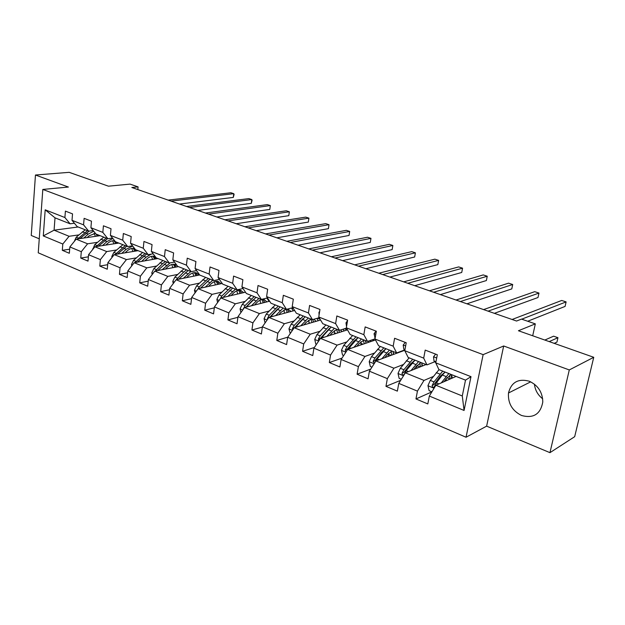 <?xml version="1.0" encoding="UTF-8"?>
<svg xmlns="http://www.w3.org/2000/svg" width="625" height="625" viewBox="0 0 625 625"><rect width="100%" height="100%" fill="white"/><g stroke="black" fill="none" stroke-linecap="round" stroke-linejoin="round"><path stroke-width="0.94" d="M529.188 381.188C518.188 378.344 511.281 382.281 508.484 393C507.812 403.258 512.164 410.758 521.555 415.492C533.477 418.672 540.555 414.164 542.789 401.961C542.539 392.203 538.008 385.281 529.188 381.188M542.68 398.812C537.836 395.016 535.086 390.133 534.43 384.172M549.953 452.664L574.68 436.688L593.75 357.297L569.297 369.938L503.68 345.984L483.141 354.641L466.039 437.242L486.633 426.148L549.953 452.664L569.297 369.938M483.141 354.641L42.812 189.438L38.25 252.813L466.039 437.242M42.812 189.438L68.406 187.047L35.461 175.016L31.25 235.469L39.258 238.82M35.461 175.016L69.172 172.336L108.461 186.188L130.055 184.109L138.078 186.875L131.836 187.5L516.555 321.031L521.5 319.109L535.328 323.875L518.43 330.742L593.75 357.297M456.086 376.414L435.883 385.25L462.289 395.977L465.508 380.141L438.922 369.625L435.758 362.852L437.32 354.773L425.211 350.102L423.695 358.125L404.773 350.711L406.227 342.766L394.594 338.273L393.18 346.164L374.992 339.039L376.352 331.227L365.164 326.906L363.844 334.672L346.344 327.812L347.617 320.125L336.852 315.969L335.617 323.609L318.773 317.016L319.953 309.445L309.594 305.438L308.445 312.961L292.219 306.609L293.32 299.156L283.336 295.297L282.258 302.703L266.617 296.578L267.648 289.234L258.016 285.516L257.016 292.812L241.93 286.898L242.883 279.672L233.594 276.086L232.664 283.273L218.094 277.562L218.984 270.438L210.016 266.977L209.148 274.062L195.086 268.547L195.914 261.531L187.242 258.18L186.438 265.156L172.844 259.836L173.609 252.914L165.234 249.68L164.484 256.562L151.344 251.406L152.055 244.586L143.953 241.461L143.258 248.242L130.539 243.258L131.203 236.531L123.359 233.5L122.719 240.195L110.406 235.367L111.016 228.734L103.422 225.805L102.828 232.398L90.906 227.727L91.469 221.188L84.117 218.344L83.562 224.852L72.008 220.32L72.531 213.867L65.406 211.117L64.898 217.539L45.195 209.82L43.289 235.922L54.078 230.188L69.086 236.281L78.781 234.914M435.758 362.852L470.992 376.656L464.07 410.461L429.336 396.055L427.812 403.93L415.961 398.945L431.875 391.875M43.289 235.922L62.805 244.023L62.313 250.32L69.336 253.273L69.852 246.945L81.297 251.688L80.758 258.07L88.008 261.117L88.562 254.703L100.375 259.602L99.789 266.07L107.273 269.219L107.875 262.711L120.062 267.773L119.438 274.328L127.156 277.57L127.805 270.984L140.398 276.203L139.719 282.852L147.695 286.203L148.398 279.523L161.406 284.922L160.672 291.656L168.914 295.125L169.672 288.344L183.117 293.93L182.328 300.766L190.859 304.344L191.672 297.469L205.578 303.242L204.734 310.18L213.555 313.883L214.43 306.914L228.828 312.883L227.914 319.922L237.047 323.758L237.984 316.688L252.898 322.867L251.922 330.008L261.383 333.984L262.391 326.805L277.844 333.219L276.789 340.461L286.602 344.586L287.68 337.297L303.703 343.945L302.578 351.297L312.75 355.57L313.906 348.172L330.539 355.07L329.328 362.539L339.891 366.977L341.125 359.469L358.398 366.633L357.102 374.211L368.07 378.82L369.398 371.195L387.344 378.641L385.961 386.344L397.359 391.133L398.781 383.383L417.438 391.125L415.961 398.945M404.773 350.711L408.172 357.469L426.953 364.891L434.797 361.742M433.297 376.484L423.992 380.422L405.328 372.844L426.047 364.539M426.953 364.891L423.695 358.125M417.438 391.125L423.992 380.422M398.781 383.383L405.328 372.844M374.992 339.039L378.609 345.781L396.664 352.922L404.664 349.969M403.281 364.555L393.898 368.203L375.953 360.914L404.859 350.25M396.664 352.922L393.18 346.164M387.344 378.641L393.898 368.203M369.398 371.195L375.953 360.914M346.344 327.812L350.156 334.531L367.539 341.398L375.023 338.867M374.406 353.062L364.953 356.445L347.68 349.43L375.492 339.969M367.539 341.398L363.844 334.672M358.398 366.633L364.953 356.445M341.125 359.469L347.68 349.43M318.773 317.016L322.766 323.703L339.5 330.32L346.523 328.125M346.602 341.992L337.086 345.125L320.453 338.375L347.508 329.859M339.5 330.32L335.617 323.609M330.539 355.07L337.086 345.125M313.906 348.172L320.453 338.375M292.219 306.609L296.375 313.266L312.5 319.641L319.195 317.719M319.805 331.305L310.25 334.227L294.211 327.719L320.578 320.031M312.5 319.641L308.445 312.961M303.703 343.945L310.25 334.227M287.68 337.297L294.211 327.719M266.617 296.578L270.922 303.203L286.477 309.352L292.867 307.648M303.273 318.367L294.578 327.609M293.977 321L284.375 323.719L268.906 317.438L294.633 310.484M286.477 309.352L282.258 302.703M277.844 333.219L284.375 323.719M262.391 326.805L268.906 317.438M241.93 286.898L246.367 293.5L261.375 299.43L267.492 297.922M269.055 311.047L259.414 313.578L244.492 307.523L269.625 301.203M261.375 299.43L257.016 292.812M252.898 322.867L259.414 313.578M237.984 316.688L244.492 307.523M218.094 277.562L222.664 284.125L237.156 289.852L243.008 288.508M244.992 301.438L235.328 303.797L220.914 297.945L245.492 292.195M237.156 289.852L232.664 283.273M228.828 312.883L235.328 303.797M214.43 306.914L220.914 297.945M195.086 268.547L199.758 275.07L213.758 280.602L219.383 279.406M221.75 292.141L212.062 294.352L198.133 288.695L222.187 283.445M213.758 280.602L209.148 274.062M205.578 303.242L212.062 294.352M191.672 297.469L198.133 288.695M172.844 259.836L177.625 266.32L191.156 271.672L196.555 270.602M199.281 283.156L189.578 285.219L176.109 279.75L199.68 274.953M191.156 271.672L186.438 265.156M183.117 293.93L189.578 285.219M169.672 288.344L176.109 279.75M151.344 251.406L156.219 257.852L169.305 263.031L174.492 262.07M177.547 274.461L167.836 276.391L154.805 271.094L178.391 266.625M169.305 263.031L164.484 256.562M161.406 284.922L167.836 276.391M148.398 279.523L154.805 271.094M130.539 243.258L135.5 249.664L148.172 254.672L153.008 253.844M156.516 266.047L146.797 267.844L134.195 262.727L157.906 258.523M148.172 254.672L143.258 248.242M140.398 276.203L146.797 267.844M127.805 270.984L134.195 262.727M110.406 235.367L115.445 241.734L127.711 246.586L132.523 245.812M136.156 257.898L126.438 259.578L114.227 254.617L138.055 250.672M127.711 246.586L122.719 240.195M120.062 267.773L126.438 259.578M107.875 262.711L114.227 254.617M90.906 227.727L96.016 234.055L107.898 238.75L112.531 238.063M116.43 250L106.719 251.57L94.891 246.766L118.805 243.062M107.898 238.75L102.828 232.398M100.375 259.602L106.719 251.57M88.562 254.703L94.891 246.766M72.008 220.32L77.18 226.609L88.703 231.164L93.18 230.539M97.32 242.344L87.609 243.805L76.148 239.148L100.133 235.68M88.703 231.164L83.562 224.852M81.297 251.688L87.609 243.805M69.852 246.945L76.148 239.148M45.195 209.82L55.016 217.844L70.094 223.805L74.414 223.25M78.141 226.984L54.078 230.188L55.016 217.844M70.094 223.805L64.898 217.539M62.805 244.023L69.086 236.281M532.703 335.773L535.328 323.875M137.812 189.57L138.078 186.875M464.07 410.461L462.289 395.977M465.508 380.141L470.992 376.656M429.336 396.055L435.883 385.25M62.313 250.32L69.672 249.195M80.758 258.07L88.383 256.828M99.789 266.07L107.695 264.695M119.438 274.328L127.625 272.805M139.719 282.852L148.227 281.156M160.672 291.656L169.516 289.781M182.328 300.766L191.531 298.672M204.734 310.18L214.312 307.844M267.242 298.43L268.023 298.742M227.914 319.922L237.898 317.32M291.57 307.992L293.57 308.781M251.922 330.008L262.344 327.094M317.523 318.195L320.078 319.195M276.789 340.461L287.766 337.164M344.453 328.773L347.344 329.914M302.578 351.297L314.367 347.484M372.398 339.758L374.125 340.438M329.328 362.539L342.008 358.117M401.422 351.164L401.891 351.344M357.102 374.211L370.758 369.062M385.961 386.344L400.68 380.32M503.68 345.984L486.633 426.148M179.484 204.039L233.289 197.422L233.758 193.68L171.078 201.117M233.289 197.422L234.102 194.367L233.758 193.68L230.914 192.75L168.172 200.109M87.102 237.562L89.031 235.852L95.43 233.328M83.797 238.047L88.203 234.125L93.734 231.234M74.297 241.438L76.219 237.18L85.258 229.797M94.016 233.383L95.5 236.352M79.906 238.602L89.211 231.094M98.383 235.938L97.5 234.641M87.484 230.68L77.672 238.93M96.094 234.086L97.32 236.086M197.859 210.414L251.297 203.344L251.797 199.555L189.531 207.523M251.297 203.344L252.102 200.234L251.797 199.555L248.875 198.602L186.539 206.484M216.758 216.977L269.797 209.422L270.328 205.586L208.523 214.117M269.797 209.422L270.328 205.586L267.32 204.609L205.437 213.047M105.781 245.078L107.727 243.312C110.008 241.305 112.32 240.461 114.68 240.766M102.477 245.586L106.914 241.57L112.898 238.523M92.859 249.305L94.734 244.672L103.789 237.125M112.57 240.797L113.977 243.812M98.453 246.211L107.539 238.609M116.984 243.344L116.086 241.984M106.086 238.031L96.18 246.563M113.938 240.703L115.875 243.516M125.039 252.828L127.008 251.008C129.555 248.742 132.086 247.914 134.609 248.516M121.75 253.375L126.211 249.25L132.703 246.047M112.016 257.438L111.797 256.484L113.828 252.391L122.898 244.68M131.695 248.445L133.023 251.508M117.578 254.062L126.766 246.211M136.148 250.984L133.961 248.375M125.266 245.617L115.266 254.445M133.117 248.312L135 251.18M236.211 223.727L288.805 215.664L289.359 211.781L228.062 220.898M288.805 215.664L289.359 211.781L286.273 210.781L224.891 219.797M256.227 230.672L308.328 222.078L308.914 218.148L248.188 227.883M308.328 222.078L308.914 218.148L305.742 217.117L244.922 226.75M276.844 237.828L328.406 228.672L329.016 224.695L268.922 235.078M328.406 228.672L329.016 224.695L325.758 223.633L265.555 233.914M144.906 260.828L146.898 258.945C149.539 256.555 152.141 255.711 154.695 256.422L155.312 256.656M141.633 261.406L146.117 257.172L151.156 254.156M131.773 265.852L131.477 264.523L133.531 260.359L142.609 252.477M151.422 256.352L152.648 259.453M137.32 262.172L146.602 254.055M155.922 258.875L153.773 256.219M145.047 253.437L134.961 262.586M152.906 256.164L154.719 259.086M165.414 269.086L167.43 267.141C170.078 264.695 172.664 263.82 175.195 264.516L177.047 265.531M162.164 269.703L170.125 262.883M152.18 274.547L151.789 272.82L153.867 268.586L162.953 260.516M171.766 264.516L172.898 267.664M157.695 270.547L167.07 262.148M176.32 267.016L174.227 264.305M165.469 261.516L162.539 263.711L155.289 271.008M173.32 264.266L175.055 267.258M186.602 277.617L188.641 275.602C191.281 273.102 193.859 272.188 196.367 272.867L199.227 275.047M183.367 278.273L190.836 271.539M173.266 283.547L172.773 281.391L174.867 277.086L183.953 268.82M192.766 272.961L193.789 276.156M178.75 279.211L188.211 270.5M197.375 275.422L195.344 272.656M186.562 269.852L183.625 272.102L176.289 279.711M194.398 272.648L196.055 275.695M298.086 245.203L349.047 235.453L349.695 231.43L290.289 242.492M349.047 235.453L349.695 231.43L346.344 230.336L286.82 241.289M208.492 286.438L210.555 284.352C213.195 281.789 215.758 280.836 218.234 281.5L221.055 283.695M205.273 287.133L212.766 280.211M195.055 292.875L194.461 290.242L196.578 285.859L205.656 277.398M214.453 281.711L215.359 284.938M200.5 288.18L210.055 279.141M219.117 284.117L217.148 281.297M208.352 278.469L199.266 286.953L197.766 289.195M216.164 281.305L217.734 284.422M319.984 252.805L370.289 242.422L370.969 238.359L312.32 250.141M370.289 242.422L370.969 238.359L367.516 237.234L308.742 248.898M231.117 295.555L233.211 293.391C235.852 290.773 238.391 289.781 240.836 290.422L243.617 292.633M227.938 296.305L235.445 289.18M217.586 302.539L216.883 299.406L219.016 294.938L228.094 286.273M236.859 290.773L237.633 294.031M222.992 297.461L232.641 288.07M241.586 293.109L239.695 290.219M230.875 287.375L221.805 296.062L219.961 299.258M238.664 290.266L240.133 293.445M342.562 260.641L392.148 249.609L392.859 245.484L335.047 258.031M392.148 249.609L392.859 245.484L389.312 244.328L331.359 256.75M254.531 305L256.648 302.75C259.289 300.062 261.805 299.023 264.211 299.648L266.945 301.875M251.375 305.789L258.898 298.453M266.828 298.086L269.094 301.336M240.906 312.57L240.07 308.875L242.234 304.328L251.297 295.445M260.016 300.172L260.656 303.461M246.266 307.078L256 297.305M264.82 302.414L263.008 299.453M254.172 296.586L245.117 305.5L243.258 309.258M245.977 307.148L253.008 299.836M261.922 299.539L263.289 302.797M365.859 268.727L414.648 257L415.406 252.828L358.508 266.172M415.406 252.828L411.75 251.633L354.695 264.852M278.766 314.773L280.914 312.43L285.961 309.148M287.641 309.039L291.086 311.438M275.641 315.617L283.18 308.047M291.492 308.016L293.203 310.867M265.055 322.977L264.086 318.688L266.266 314.055L275.305 304.938M283.953 309.945L284.453 313.234M270.352 317.047L280.18 306.867M288.844 312.047L287.258 309.148M278.289 306.117L269.25 315.258L267.438 318.398L267.508 319.453M269.836 317.188L277.734 308.898M286 309.164L287.234 312.484M389.906 277.07L437.836 264.617L438.633 260.391L382.734 274.578M438.633 260.391L434.867 259.164L378.797 273.211M303.859 324.906L306.039 322.461L311.047 319.07M313.891 319.242L316.07 321.344M300.781 325.805L308.328 317.992M316.945 318.359L318.156 320.734M290.234 333.547L288.953 328.844L291.164 324.117L300.172 314.766M308.727 320.109L309.086 323.383M295.305 327.398L305.219 316.766M313.711 322.031L312.656 319.594M303.258 315.992L294.25 325.367L292.43 328.578L292.695 329.938M310.891 319.109L312.016 322.531M319.664 311.312L318.945 312.359L319.078 315.078M414.742 285.688L461.734 272.461L462.57 268.18L407.758 283.266M462.57 268.18L458.688 266.914L403.695 281.859M329.867 335.414L332.086 332.852L337.039 329.344M340.641 329.961L341.953 331.609M326.828 336.367L334.391 328.297M343.234 329.156L344.008 330.961M316.469 344.336L315.789 344.055L314.734 339.367L316.961 334.555L325.93 324.953M334.359 330.711L334.578 333.93M321.172 338.148L331.164 327.023M339.469 332.391L338.523 329.93M339.367 332.422L339.336 331.844M329.133 326.219L320.164 335.852L318.328 339.125L318.883 340.727M318.328 339.125L320.195 338.539L329.695 328.227M336.688 329.453L337.664 332.961M347.523 320.688L345.977 322.859L346.547 326.609M440.398 294.594L486.367 280.555L487.25 276.219L433.633 292.25M487.25 276.219L483.242 274.914L429.43 290.789M356.836 346.312L359.094 343.633L363.992 340M368.133 341.203L368.789 342.25M353.852 347.328L361.414 338.984M370.406 340.43L370.797 341.57M343.695 355.539L342.539 355.062L341.461 350.289L343.719 345.375L352.641 335.516M360.891 341.797L360.977 344.906M347.992 349.32L358.07 337.656M366.148 343.148L365.227 340.492M365.898 343.234L365.828 341.828M355.961 336.828L347.047 346.719L345.195 350.07L346.117 351.828M345.195 350.07L347.031 349.445L353.648 341.461L357.039 338.508M363.422 340.203L364.234 343.797M376 331.094L374.039 333.766L375.141 338.156M466.93 303.805L511.781 288.906L512.703 284.508L460.391 301.539M512.703 284.508L508.57 283.164L456.039 300.023M384.82 357.641L387.117 354.82L391.961 351.055M396.367 352.805L396.617 353.289M381.891 358.719L389.453 350.07M371.961 367.164L370.305 366.484L369.211 361.617L371.484 356.609L380.352 346.469M388.359 353.445L388.344 356.344M375.594 361.469L377.125 358.891L385.984 348.695M393.812 354.328L392.93 351.438M393.305 352.25L393.391 354.484M383.797 347.836L374.938 358.008L373.086 361.422L374.5 363.188M373.086 361.422L374.883 360.758L381.469 352.562L385.352 349.227M391.141 351.391L391.773 355.078M405.25 342.391L403.188 345.094L403.82 349.156L404.867 350.172M494.383 313.328L538 297.516L538.984 293.062L488.086 311.148M538.984 293.062L534.711 291.672L483.586 309.586M413.883 369.414L416.227 366.438L420.992 362.539M425.25 364.219L425.5 364.758M411.016 370.562L418.578 361.586M401.344 379.258L399.141 378.344L398.023 373.391L400.32 368.273L409.125 357.844M416.789 365.75L416.711 368.281M412.703 359.258L403.906 369.727L402.047 373.219C402.172 375.039 402.883 375.453 404.18 374.453L406.187 370.641L414.977 360.156M422.516 365.953L421.672 362.805M421.828 363.125L421.898 366.195M402.047 373.219L403.812 372.516L410.352 364.094L414.687 360.398M419.891 363.055L420.328 366.828M435.656 354.133L433.5 356.867L434.031 360.977L435.781 362.734M527.695 321.242L565.086 306.414L566.117 301.898L521.711 319.18M566.117 301.898L561.703 300.461L512.102 319.484M444.078 381.664L446.477 378.508L451.164 374.469M455.25 376.078L455.492 376.672M441.281 382.891L448.844 373.547M431.898 391.828L429.102 390.672L427.969 385.617L430.289 380.391L439.016 369.664M446.234 378.828L446.141 380.766M442.344 375.062L445.094 372.062L440.367 376.07L433.875 384.727L432.148 385.477C432.344 387.422 433.102 387.805 434.438 386.633L436.391 382.859L442.344 375.062L446.094 376.555M452.305 378.07L451.531 374.609M554.203 343.352L556.938 342.109L557.945 337.688L553.602 336.18L544.836 340.055M451.469 374.586L451.492 378.422M449.961 379.094L447.109 377.711M442.734 371.133L434.023 381.906L432.148 385.477M449.727 375.242L449.969 378.852M549.219 341.602L557.945 337.688M85.961 233.234L88.203 234.125M82.32 231.781L84.547 232.672M76.219 237.18L78.445 238.078M92.742 248.789L93.148 248.953M104.602 240.648L106.914 241.57M100.852 239.156L103.148 240.07M94.734 244.672L97.031 245.594M111.82 256.586L112.477 256.852M123.828 248.305L126.211 249.25M119.961 246.766L122.328 247.703M113.828 252.391L116.195 253.352M131.5 264.625L132.43 265M143.656 256.195L146.117 257.172M139.672 254.609L142.109 255.578M133.531 260.359L135.969 261.352M151.812 272.922L153.039 273.422M164.133 264.344L166.672 265.352M160.016 262.703L162.539 263.711M157.984 270.25L158.391 270.414M153.867 268.586L156.391 269.609M172.797 281.492L174.336 282.125M185.281 272.758L187.898 273.805M181.023 271.062L183.625 272.102M179.125 278.805L179.672 279.023M174.867 277.086L177.477 278.133M194.484 290.352L196.352 291.117M207.133 281.453L209.844 282.531M202.727 279.703L205.422 280.773M200.977 287.641L201.672 287.922M196.578 285.859L199.266 286.953M216.906 299.516L219.125 300.422M229.719 290.445L232.523 291.562M225.172 288.633L227.953 289.742M223.57 296.781L224.422 297.125M219.016 294.938L221.805 296.062M240.102 308.984L242.695 310.047M253.094 299.742L255.992 300.898M248.383 297.875L251.266 299.016M246.945 306.234L247.961 306.648M242.234 304.328L245.117 305.5M243.836 308.438L243.312 308.57M264.109 318.797L267.109 320.023M277.281 309.375L280.281 310.57M284.953 313.102L284.445 312.898M272.406 307.43L275.391 308.617M271.148 316.023L272.344 316.508M266.266 314.055L269.25 315.258M268.43 318.133L267.438 318.398M288.977 328.961L292.406 330.359M302.336 319.344L305.445 320.578M310.047 323.102L309.062 322.711M297.281 317.336L300.375 318.562M296.211 326.164L297.609 326.727M291.164 324.117L294.25 325.367M293.922 328.141L292.43 328.578M319.484 312.461L319 312.273M314.758 339.484L318.648 341.078M328.297 329.68L331.523 330.961M336.062 333.461L334.562 332.867M323.062 327.594L326.266 328.867M322.203 336.672L323.797 337.32M316.961 334.555L320.164 335.852M347.109 323.195L346.039 322.773M341.492 350.406L345.875 352.195M355.227 340.391L358.57 341.727M363.031 344.211L360.977 343.391M349.797 338.234L353.117 339.555M349.148 347.578L350.969 348.312M343.719 345.375L347.047 346.719M375.805 334.344L374.102 333.68M375.18 337.961L374.758 337.789M369.234 361.742L374.141 363.75M383.172 351.516L386.641 352.898M391.008 355.359L388.367 354.305M377.531 349.266L380.984 350.641M377.125 358.891L379.18 359.719M371.484 356.609L374.938 358.008M405.648 345.938L403.258 345.008M404.977 349.609L403.82 349.156M398.047 373.516L403.523 375.75M412.188 363.062L415.797 364.5M420.062 366.938L416.867 365.664M406.328 360.727L409.914 362.156M406.187 370.641L408.492 371.578M400.32 368.273L403.906 369.727M436.695 358L433.57 356.781M435.977 361.734L434.031 360.977M427.992 385.75L434.078 388.234M436.258 372.641L439.977 374.125M436.391 382.859L438.969 383.906M430.289 380.391L434.023 381.906M530.688 381.836L508.484 393"/></g></svg>
